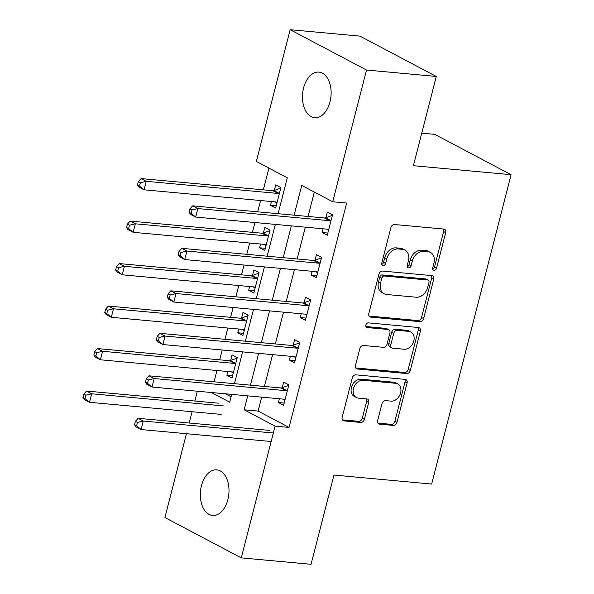 <?xml version="1.0" encoding="UTF-8"?>
<svg xmlns="http://www.w3.org/2000/svg" width="594" height="594" viewBox="0 0 594 594"><rect width="100%" height="100%" fill="white"/><g stroke="black" fill="none" stroke-linecap="round" stroke-linejoin="round"><path stroke-width="0.89" d="M434.058 270.263A2.458 1.864 117.8 0 0 436.575 268.102L445.678 232.648A3.512 2.666 117.8 0 0 444.579 229.291A3.512 2.666 117.8 0 0 443.8 229.061L394.483 224.517A3.512 2.666 117.8 0 0 390.889 227.606L381.786 263.06A2.458 1.864 117.8 0 0 382.551 265.407A2.458 1.864 117.8 0 0 383.1 265.57A2.458 1.864 117.8 0 0 385.617 263.409L386.798 258.821A11.241 8.524 117.8 0 1 398.307 248.953L402.413 249.332A11.241 8.524 117.8 0 1 404.922 250.067A11.241 8.524 117.8 0 1 408.442 260.818L407.261 265.407A2.458 1.864 117.8 0 0 408.033 267.753A2.458 1.864 117.8 0 0 408.583 267.916A2.458 1.864 117.8 0 0 411.1 265.756L412.273 261.167A11.241 8.524 117.8 0 1 423.782 251.299L427.895 251.678A11.241 8.524 117.8 0 1 430.405 252.413A11.241 8.524 117.8 0 1 433.917 263.164L432.744 267.753A2.458 1.864 117.8 0 0 433.509 270.099A2.458 1.864 117.8 0 0 434.058 270.263M432.729 269.082A2.458 1.864 117.8 0 0 434.511 267.018L443.614 231.556A3.512 2.666 117.8 0 0 443.362 229.024M381.771 264.389A2.458 1.864 117.8 0 0 383.553 262.318L384.734 257.737L386.798 258.821M407.254 266.736A2.458 1.864 117.8 0 0 409.036 264.672L410.209 260.083L412.273 261.167M201.455 485.684A22.906 14.249 95.3 0 1 216.758 469.854A22.906 14.249 95.3 0 1 227.866 499.636A22.906 14.249 95.3 0 1 212.563 515.473A22.906 14.249 95.3 0 1 201.455 485.684M303.579 87.934A22.906 14.249 95.3 0 1 318.889 72.104A22.906 14.249 95.3 0 1 329.997 101.886A22.906 14.249 95.3 0 1 314.686 117.723A22.906 14.249 95.3 0 1 303.579 87.934M377.658 420.574A3.512 2.666 117.8 0 0 378.757 423.93A3.512 2.666 117.8 0 0 379.536 424.161L393.376 425.438A3.512 2.666 117.8 0 0 396.97 422.356L407.083 382.974A3.512 2.666 117.8 0 0 405.984 379.618A3.512 2.666 117.8 0 0 405.197 379.388L355.888 374.844A3.512 2.666 117.8 0 0 352.287 377.933L342.181 417.307A3.512 2.666 117.8 0 0 343.28 420.663A3.512 2.666 117.8 0 0 344.06 420.894L360.773 422.438A3.512 2.666 117.8 0 0 364.367 419.349L368.696 402.502A3.512 2.666 117.8 0 0 367.597 399.138A3.512 2.666 117.8 0 0 366.817 398.908L358.524 398.143A9.4 7.128 117.8 0 1 356.43 397.527A9.4 7.128 117.8 0 1 353.92 387.199A9.4 7.128 117.8 0 1 363.112 380.294L395.574 383.286A9.4 7.128 117.8 0 1 397.676 383.902A9.4 7.128 117.8 0 1 400.178 394.238A9.4 7.128 117.8 0 1 390.993 401.136L385.58 400.638A3.512 2.666 117.8 0 0 381.987 403.72L377.658 420.574M278.081 213.699L287.303 177.784L256.348 161.434L290.169 29.7L359.949 36.123L436.308 76.463L413.394 165.704L511.085 174.695L431.652 484.058L333.969 475.059L311.056 564.3L241.275 557.877L164.917 517.537L186.434 433.709M436.308 76.463L366.528 70.033L332.707 201.767L301.752 185.417L294.112 215.177M261.672 397.141L258.1 411.07L289.055 427.428L346.666 203.051L332.707 201.767M289.055 427.428L275.096 426.143L241.275 557.877M420.017 321.658A3.512 2.666 117.8 0 0 423.619 318.577L433.724 279.202A3.512 2.666 117.8 0 0 432.625 275.839A3.512 2.666 117.8 0 0 431.845 275.609L382.529 271.072A3.512 2.666 117.8 0 0 378.935 274.153L368.822 313.528A3.512 2.666 117.8 0 0 369.921 316.892A3.512 2.666 117.8 0 0 370.708 317.122L420.017 321.658L417.953 320.567A3.512 2.666 117.8 0 0 421.554 317.486L431.66 278.111A3.512 2.666 117.8 0 0 431.407 275.571M420.404 331.088L410.298 370.463A3.512 2.666 117.8 0 1 406.697 373.552L357.388 369.008A3.512 2.666 117.8 0 1 356.6 368.777A3.512 2.666 117.8 0 1 355.502 365.421L359.83 348.567A3.512 2.666 117.8 0 1 363.424 345.485L383.427 347.327A3.512 2.666 117.8 0 0 387.021 344.238L389.894 333.063A3.512 2.666 117.8 0 0 388.795 329.7A3.512 2.666 117.8 0 0 388.008 329.47L367.189 327.554A2.458 1.864 117.8 0 1 366.639 327.391A2.458 1.864 117.8 0 1 365.978 324.688A2.458 1.864 117.8 0 1 368.384 322.884L418.525 327.502A3.512 2.666 117.8 0 1 419.305 327.732A3.512 2.666 117.8 0 1 420.404 331.088L418.339 329.997L408.234 369.371L410.298 370.463M314.33 192.062L308.063 216.461M305.316 227.16L297.156 258.962M294.409 269.654L286.241 301.455M283.494 312.147L275.334 343.948M272.587 354.648L264.419 386.442M323.062 228.794L322.097 232.544L327.257 235.269L332.499 214.872L327.339 212.147L325.913 217.679M312.154 271.287L311.189 275.037L316.35 277.769L321.584 257.365L316.424 254.64L315.006 260.172M301.24 313.781L300.274 317.538L305.435 320.263L310.677 299.866L305.516 297.141L304.098 302.665M290.332 356.281L289.367 360.031L294.527 362.756L299.762 342.359L294.602 339.634L293.184 345.166M279.418 398.774L278.46 402.524L283.613 405.249L288.855 384.853L283.694 382.128L282.276 387.659M268.926 168.08L263.335 189.842M260.588 200.542L257.692 211.828M254.945 222.52L252.428 232.336M249.68 243.035L246.785 254.321M244.037 265.013L241.513 274.829M238.766 285.528L235.87 296.814M233.123 307.514L230.606 317.33M227.858 328.022L224.963 339.308M222.215 350.007L219.691 359.823M216.944 370.515L214.048 381.801M225.393 393.8L231.073 396.799M271.465 201.544L270.5 205.294L275.661 208.019L280.903 187.622L275.742 184.897L274.317 190.422M260.558 244.037L259.593 247.787L264.753 250.512L269.988 230.116L264.827 227.391L263.409 232.922M249.643 286.531L248.678 290.28L253.838 293.005L259.081 272.609L253.92 269.884L252.502 275.416M238.736 329.024L237.771 332.774L242.931 335.499L248.166 315.102L243.005 312.377L241.587 317.909M227.821 371.517L226.863 375.267L232.016 377.999L237.258 357.595L232.098 354.87L230.68 360.402M511.085 174.695L434.719 134.363L421.747 133.167M290.169 29.7L366.528 70.033M189.182 423.01L192.085 411.724M194.825 401.032L197.349 391.216M211.434 392.515L229.692 402.16L231.69 394.379M234.437 383.679L242.604 351.886M245.352 341.186L253.512 309.392M256.259 298.693L264.427 266.892M267.174 256.2L275.334 224.398M247.72 395.856L244.141 409.786L275.096 426.143M291.364 225.876L283.197 257.67M280.45 268.369L272.29 300.17M269.542 310.862L261.375 342.664M258.628 353.356L250.468 385.157M258.1 411.07L244.141 409.786M270.5 205.294L276.225 205.821M259.593 247.787L265.318 248.314M248.678 290.28L254.403 290.808M237.771 332.774L243.495 333.301M226.863 375.267L232.581 375.794M322.097 232.544L327.821 233.071M311.189 275.037L316.914 275.564M300.274 317.538L305.999 318.065M289.367 360.031L295.092 360.558M278.46 402.524L284.177 403.051M430.405 252.413L428.341 251.321A11.241 8.524 117.8 0 0 425.831 250.586L427.895 251.678M410.209 260.083A11.241 8.524 117.8 0 1 421.718 250.208L425.831 250.586M404.922 250.067L402.858 248.975A11.241 8.524 117.8 0 0 400.349 248.24L402.413 249.332M384.734 257.737A11.241 8.524 117.8 0 1 396.243 247.861L400.349 248.24M369.082 316.067L417.953 320.567M428.95 282.514A2.458 1.864 117.8 0 0 428.177 280.168A2.458 1.864 117.8 0 0 427.628 280.004L384.348 276.017A2.458 1.864 117.8 0 0 381.831 278.178L380.583 283.019A11.241 8.524 117.8 0 0 384.103 293.763A11.241 8.524 117.8 0 0 386.612 294.498L416.201 297.223A11.241 8.524 117.8 0 0 427.71 287.355L428.95 282.514M428.177 280.168L426.113 279.076A2.458 1.864 117.8 0 0 425.564 278.913L427.628 280.004M384.103 293.763L382.039 292.671A11.241 8.524 117.8 0 1 378.519 281.927L379.766 277.086A2.458 1.864 117.8 0 1 382.284 274.925L425.564 278.913M355.754 367.961L404.633 372.46A3.512 2.666 117.8 0 0 408.234 369.371M388.795 329.7L386.731 328.608A3.512 2.666 117.8 0 0 385.944 328.378L365.911 326.537M404.18 349.235A9.4 7.128 117.8 0 0 413.365 342.337A9.4 7.128 117.8 0 0 410.855 332.001A9.4 7.128 117.8 0 0 408.761 331.385L397.319 330.331A3.512 2.666 117.8 0 0 393.725 333.412L390.859 344.594A3.512 2.666 117.8 0 0 391.951 347.95A3.512 2.666 117.8 0 0 392.738 348.181L404.18 349.235M410.855 332.001L408.791 330.91A9.4 7.128 117.8 0 0 406.697 330.294L408.761 331.385M391.951 347.95L389.894 346.859A3.512 2.666 117.8 0 1 388.795 343.503L391.661 332.321A3.512 2.666 117.8 0 1 395.255 329.239L406.697 330.294M418.339 329.997A3.512 2.666 117.8 0 0 418.087 327.457M397.676 383.902L395.611 382.811A9.4 7.128 117.8 0 0 393.51 382.194L395.574 383.286M356.43 397.527L354.366 396.443A9.4 7.128 117.8 0 1 351.856 386.107A9.4 7.128 117.8 0 1 361.048 379.202L393.51 382.194M342.434 419.847L358.709 421.346A3.512 2.666 117.8 0 0 362.303 418.258L366.632 401.41A3.512 2.666 117.8 0 0 366.379 398.871M377.91 423.114L391.312 424.346A3.512 2.666 117.8 0 0 394.906 421.265L405.019 381.89A3.512 2.666 117.8 0 0 404.759 379.351M275.096 201.878L276.93 203.096M280.762 188.15L273.923 190.563A3.579 2.71 -62.2 0 1 272.817 190.719L141.075 178.586L146.235 181.311L144.052 189.805L275.794 201.938A3.579 2.71 -62.2 0 1 276.596 202.175A3.579 2.71 -62.2 0 1 276.774 202.279L277.086 202.487M279.477 193.147L279.083 193.288A3.579 2.71 -62.2 0 1 277.977 193.444L146.235 181.311L140.407 182.707L138.343 181.615L137.466 185.016L139.531 186.108L140.407 182.707M139.531 186.108L144.052 189.805L138.892 187.08L137.466 185.016M138.343 181.615L141.075 178.586M329.573 220.693L324.413 217.968L192.671 205.836L197.832 208.561L329.573 220.693A3.579 2.71 117.8 0 0 330.68 220.545L331.073 220.404M192.003 209.957L197.832 208.561L195.649 217.062L190.488 214.337L189.063 212.266L191.127 213.357L192.003 209.957L189.939 208.873L189.063 212.266M328.675 229.744L328.371 229.536A3.579 2.71 117.8 0 0 328.192 229.425A3.579 2.71 117.8 0 0 327.391 229.195L195.649 217.062L191.127 213.357M324.413 217.968A3.579 2.71 117.8 0 0 325.519 217.82L332.358 215.399M328.519 230.346L326.693 229.128M192.671 205.836L189.939 208.873M264.189 244.372L266.015 245.589M269.854 230.643L263.008 233.063A3.579 2.71 -62.2 0 1 261.909 233.212L130.168 221.079L135.328 223.804L133.145 232.299L264.887 244.431A3.579 2.71 -62.2 0 1 265.681 244.669A3.579 2.71 -62.2 0 1 265.86 244.773L266.171 244.98M268.57 235.647L268.169 235.788A3.579 2.71 -62.2 0 1 267.062 235.937L135.328 223.804L129.492 225.2L127.428 224.109L126.559 227.509L128.623 228.601L129.492 225.2M128.623 228.601L133.145 232.299L127.985 229.574L126.559 227.509M127.428 224.109L130.168 221.079M253.274 286.865L255.108 288.083M258.939 273.136L252.101 275.557A3.579 2.71 -62.2 0 1 250.995 275.705L119.253 263.573L124.413 266.298L122.23 274.799L253.972 286.932A3.579 2.71 -62.2 0 1 254.774 287.162A3.579 2.71 -62.2 0 1 254.952 287.273L255.264 287.474M257.655 278.141L257.261 278.282A3.579 2.71 -62.2 0 1 256.155 278.43L124.413 266.298L118.585 267.694L116.521 266.602L115.644 270.003L117.709 271.094L118.585 267.694M117.709 271.094L122.23 274.799L117.07 272.074L115.644 270.003M116.521 266.602L119.253 263.573M242.367 329.358L244.193 330.576M248.032 315.629L241.186 318.05A3.579 2.71 -62.2 0 1 240.087 318.198L108.346 306.066L113.506 308.791L111.323 317.293L243.065 329.425A3.579 2.71 -62.2 0 1 243.859 329.655A3.579 2.71 -62.2 0 1 244.037 329.767L244.349 329.974M246.748 320.634L246.347 320.775A3.579 2.71 -62.2 0 1 245.248 320.923L113.506 308.791L107.67 310.187L105.613 309.103L104.737 312.496L106.801 313.587L107.67 310.187M106.801 313.587L111.323 317.293L106.163 314.568L104.737 312.496M105.613 309.103L108.346 306.066M318.659 263.187L313.506 260.462L181.764 248.329L186.924 251.054L318.659 263.187A3.579 2.71 117.8 0 0 319.765 263.038L320.166 262.897M181.088 252.457L186.924 251.054L184.741 259.556L179.581 256.831L178.155 254.767L180.22 255.851L181.088 252.457L179.024 251.366L178.155 254.767M317.768 272.238L317.456 272.03A3.579 2.71 117.8 0 0 317.278 271.926A3.579 2.71 117.8 0 0 316.483 271.688L184.741 259.556L180.22 255.851M313.506 260.462A3.579 2.71 117.8 0 0 314.605 260.313L321.451 257.893M317.612 272.846L315.778 271.621M181.764 248.329L179.024 251.366M307.751 305.687L302.591 302.955L170.849 290.822L176.01 293.555L307.751 305.687A3.579 2.71 117.8 0 0 308.858 305.531L309.251 305.39M170.181 294.951L176.01 293.555L173.827 302.049L168.666 299.324L167.241 297.26L169.305 298.351L170.181 294.951L168.117 293.859L167.241 297.26M306.86 314.731L306.549 314.523A3.579 2.71 117.8 0 0 306.37 314.419A3.579 2.71 117.8 0 0 305.568 314.181L173.827 302.049L169.305 298.351M302.591 302.955A3.579 2.71 117.8 0 0 303.697 302.806L310.536 300.386M306.704 315.34L304.871 314.122M170.849 290.822L168.117 293.859M296.844 348.181L291.684 345.456L159.942 333.323L165.102 336.048L296.844 348.181A3.579 2.71 117.8 0 0 297.943 348.032L298.344 347.891M159.266 337.444L165.102 336.048L162.919 344.542L157.759 341.817L156.333 339.753L158.398 340.845L159.266 337.444L157.21 336.353L156.333 339.753M295.946 357.224L295.634 357.016A3.579 2.71 117.8 0 0 295.456 356.912A3.579 2.71 117.8 0 0 294.661 356.675L162.919 344.542L158.398 340.845M291.684 345.456A3.579 2.71 117.8 0 0 292.783 345.3L299.628 342.887M295.79 357.833L293.963 356.615M159.942 333.323L157.21 336.353M231.452 371.851L233.286 373.077M237.125 358.123L230.279 360.543A3.579 2.71 -62.2 0 1 229.173 360.692L97.431 348.559L102.591 351.284L100.408 359.786L232.15 371.918A3.579 2.71 -62.2 0 1 232.952 372.156A3.579 2.71 -62.2 0 1 233.13 372.26L233.442 372.468M235.84 363.127L235.439 363.268A3.579 2.71 -62.2 0 1 234.333 363.417L102.591 351.284L96.763 352.688L94.698 351.596L93.83 354.997L95.886 356.081L96.763 352.688M95.886 356.081L100.408 359.786L95.255 357.061L93.83 354.997M94.698 351.596L97.431 348.559M285.929 390.674L280.769 387.949L149.027 375.816L154.188 378.541L285.929 390.674A3.579 2.71 117.8 0 0 287.036 390.525L287.437 390.384M148.359 379.937L154.188 378.541L152.005 387.043L146.852 384.311L145.419 382.246L147.483 383.338L148.359 379.937L146.295 378.846L145.419 382.246M285.038 399.717L284.726 399.517A3.579 2.71 117.8 0 0 284.548 399.406A3.579 2.71 117.8 0 0 283.746 399.175L152.005 387.043L147.483 383.338M280.769 387.949A3.579 2.71 117.8 0 0 281.875 387.8L288.721 385.38M284.882 400.326L283.048 399.109M149.027 375.816L146.295 378.846M218.265 403.185L86.524 391.052L91.684 393.785L89.501 402.279L221.243 414.412M223.426 405.917L91.684 393.785L85.855 395.181L83.791 394.089L82.915 397.49L84.979 398.581L85.855 395.181M84.979 398.581L89.501 402.279L84.341 399.554L82.915 397.49M83.791 394.089L86.524 391.052M269.862 430.442L138.12 418.31L143.28 421.035L273.337 433.011M137.452 422.431L143.28 421.035L141.097 429.536L135.937 426.811L134.511 424.74L136.575 425.831L137.452 422.431L135.387 421.339L134.511 424.74M271.154 441.513L141.097 429.536L136.575 425.831M138.12 418.31L135.387 421.339M434.511 267.018L436.575 268.102M383.553 262.318L385.617 263.409M409.036 264.672L411.1 265.756M421.718 250.208L423.782 251.299M396.243 247.861L398.307 248.953M443.614 231.556L445.678 232.648M369.29 316.372L370.708 317.122M431.66 278.111L433.724 279.202M421.554 317.486L423.619 318.577M382.284 274.925L384.348 276.017M379.766 277.086L381.831 278.178M378.519 281.927L380.583 283.019M404.633 372.46L406.697 373.552M355.969 368.258L357.388 369.008M385.944 328.378L388.008 329.47M366.194 327.027L367.189 327.554M395.255 329.239L397.319 330.331M391.661 332.321L393.725 333.412M388.795 343.503L390.859 344.594M361.048 379.202L363.112 380.294M366.632 401.41L368.696 402.502M362.303 418.258L364.367 419.349M358.709 421.346L360.773 422.438M342.641 420.151L344.06 420.894M405.019 381.89L407.083 382.974M394.906 421.265L396.97 422.356M391.312 424.346L393.376 425.438M378.126 423.418L379.536 424.161M273.923 190.563L279.083 193.288M272.817 190.719L277.977 193.444M276.403 202.086L276.774 202.279M328.371 229.536L327.999 229.343M330.68 220.545L325.519 217.82M263.008 233.063L268.169 235.788M261.909 233.212L267.062 235.937M252.101 275.557L257.261 278.282M250.995 275.705L256.155 278.43M254.581 287.073L254.952 287.273M241.186 318.05L246.347 320.775M240.087 318.198L245.248 320.923M319.765 263.038L314.605 260.313M306.549 314.523L306.177 314.33M308.858 305.531L303.697 302.806M297.943 348.032L292.783 345.3M230.279 360.543L235.439 363.268M229.173 360.692L234.333 363.417M232.759 372.067L233.13 372.26M284.726 399.517L284.355 399.317M287.036 390.525L281.875 387.8"/></g></svg>

